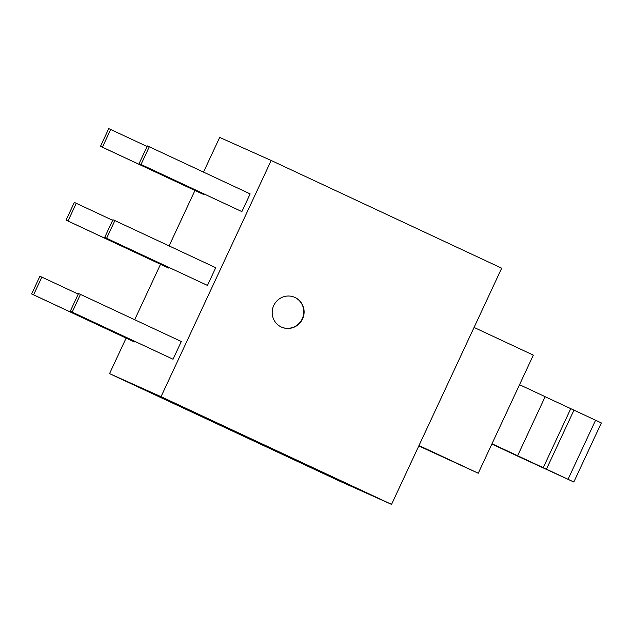 <?xml version="1.0" encoding="UTF-8"?>
<svg xmlns="http://www.w3.org/2000/svg" width="633" height="633" viewBox="0 0 633 633"><rect width="100%" height="100%" fill="white"/><g stroke="black" fill="none" stroke-linecap="round" stroke-linejoin="round"><path stroke-width="0.95" d="M418.801 445.949L478.255 473.231L533.326 355.129L474.062 327.443M478.255 473.231L418.991 445.537M573.815 482.006L601.35 422.955L595.582 420.233L568.046 479.284L573.815 482.006L527.147 460.492M568.046 479.284L491.999 443.757M527.123 460.547L491.849 444.065M517.62 455.728L545.155 396.677L519.535 384.706M545.132 396.725L573.965 410.137L546.429 469.188M595.582 420.233L573.965 410.137M570.752 408.696L543.217 467.747M245.644 437.087L220.695 425.431L245.707 436.96M276.281 450.649L251.261 439.12L276.217 450.775M271.177 160.481L161.035 396.677L109.541 373.628L340.063 481.325L391.55 504.382L501.692 268.186L271.177 160.481L219.683 137.424L203.517 172.105M194.948 190.47L169.098 245.913M160.529 264.277L134.679 319.728M126.117 338.093L109.541 373.628M149.293 146.769L250.146 193.896L241.885 211.604L139.102 163.623L147.362 145.906L149.293 146.769L141.032 164.485L139.102 163.623M203.541 193.73L203.272 194.315L201.341 193.453L100.489 146.334L108.749 128.618L110.68 129.48L102.419 147.196L100.489 146.334M169.122 267.545L168.853 268.131L166.922 267.268L66.069 220.142L74.33 202.425L76.261 203.296L68 221.012L66.069 220.142M114.874 220.585L215.726 267.704L207.466 285.42L104.682 237.43L112.943 219.722L114.874 220.585L106.613 238.301L104.682 237.43M134.71 341.353L134.433 341.939L132.503 341.076L31.65 293.957L39.911 276.241L41.841 277.104L33.581 294.82L31.65 293.957M80.462 294.392L181.307 341.519L173.046 359.228L70.271 311.246L78.532 293.53L80.462 294.392L72.202 312.109L70.271 311.246M173.046 359.228L72.202 312.109M78.255 294.116L41.841 277.104M134.433 341.939L33.581 294.82M207.466 285.42L106.613 238.301M112.674 220.308L76.261 203.296M168.853 268.131L68 221.012M147.093 146.492L110.68 129.48M203.272 194.315L102.419 147.196M241.885 211.604L141.032 164.485M281.321 327.032A16.292 15.904 114.1 0 0 302.321 318.628A16.292 15.904 114.1 0 0 294.701 297.328A16.292 15.904 114.1 0 0 294.638 297.296M295.025 297.478A16.292 15.904 -65.9 0 1 302.606 318.85A16.292 15.904 -65.9 0 1 281.487 327.103A16.292 15.904 -65.9 0 1 273.63 305.739A16.292 15.904 -65.9 0 1 295.025 297.478M161.035 396.677L391.55 504.382"/></g></svg>

